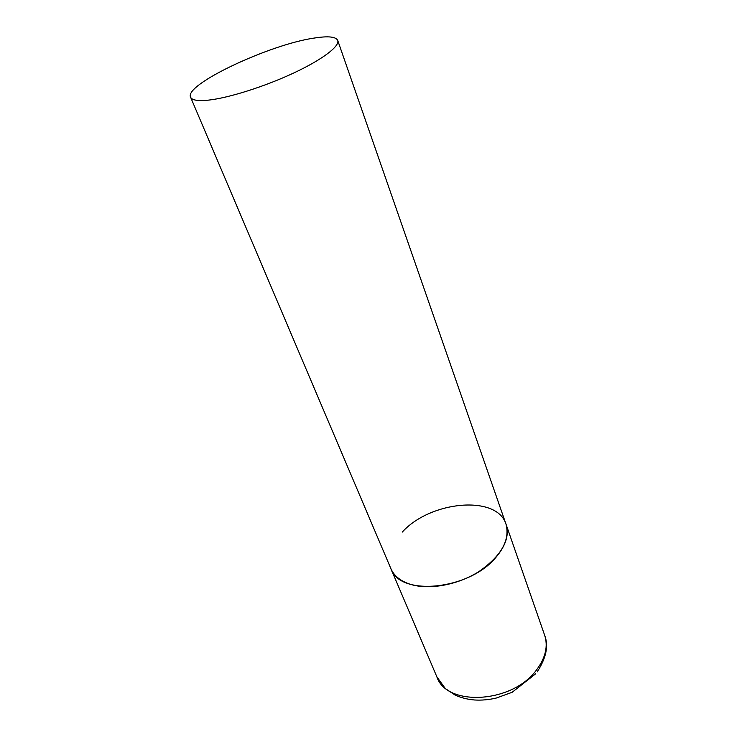 <?xml version="1.0" encoding="UTF-8"?>
<svg xmlns="http://www.w3.org/2000/svg" width="737" height="737" viewBox="0 0 737 737"><rect width="100%" height="100%" fill="white"/><g stroke="black" fill="none" stroke-linecap="round" stroke-linejoin="round"><path stroke-width="1.11" d="M496.287 556.923C469.616 590.199 399.509 596.813 390.877 568.623C394.065 575.938 400.624 581.189 410.573 584.377C429.358 590.208 458.184 584.883 479.29 571.332C501.271 555.845 510.179 540.138 506.015 524.2C509.295 534.288 506.052 545.196 496.287 556.923M402.291 532.077C430.307 500.911 496.987 494.509 506.015 524.2L544.643 635.239C548.208 646.128 545.61 657.542 536.84 669.491C512.98 703.384 446.65 707.087 436.857 676.833L445.314 688.551L454.969 694.973C460.846 697.709 467.322 699.376 474.388 699.975C481.519 700.436 488.815 699.791 496.259 698.05L512.151 692.283L535.762 673.729M314.754 37.983C270.221 44.137 183.716 84.635 190.588 97.201C191.961 100.25 197.958 101.227 208.58 100.121C228.7 97.929 264.454 86.653 293.317 73.184C322.244 59.706 339.932 46.238 337.721 40.424C335.961 36.712 328.306 35.892 314.754 37.983M190.588 97.201L436.857 676.833M544.643 635.239C548.761 645.732 546.264 657.957 537.162 671.914M506.015 524.2L337.721 40.424"/></g></svg>

